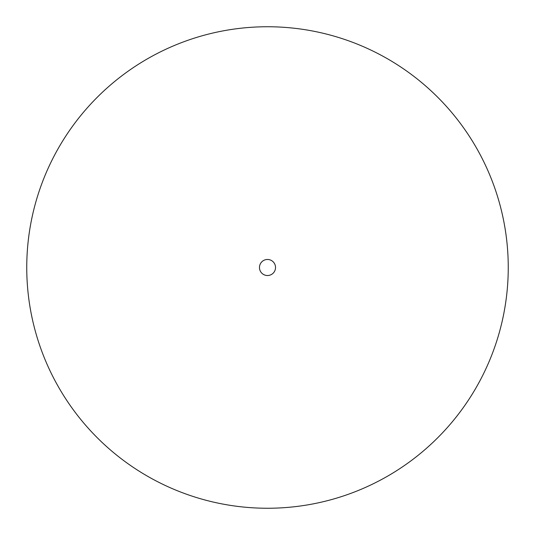 <?xml version="1.0" encoding="UTF-8"?>
<svg xmlns="http://www.w3.org/2000/svg" width="535" height="535" viewBox="0 0 535 535"><rect width="100%" height="100%" fill="white"/><g stroke="black" fill="none" stroke-linecap="round" stroke-linejoin="round"><path stroke-width="0.8" d="M275.525 267.5A8.025 8.025 0 0 1 267.5 275.525A8.025 8.025 0 0 1 259.475 267.5A8.025 8.025 0 0 1 267.5 259.475A8.025 8.025 0 0 1 275.525 267.5M508.25 267.5A240.75 240.75 0 0 1 267.5 508.25A240.75 240.75 0 0 1 26.75 267.5A240.75 240.75 0 0 1 267.5 26.75A240.75 240.75 0 0 1 508.25 267.5"/></g></svg>
